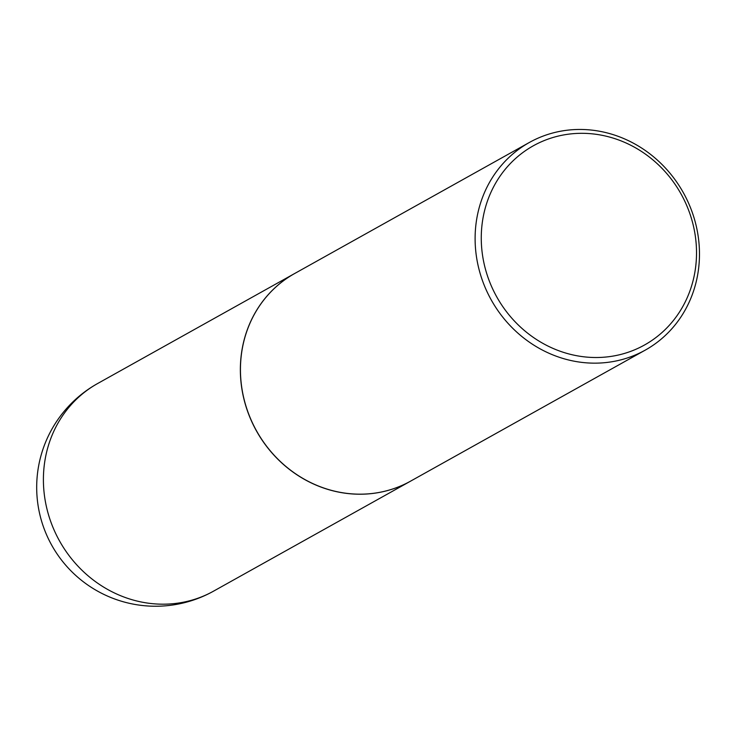 <?xml version="1.0" encoding="UTF-8"?>
<svg xmlns="http://www.w3.org/2000/svg" width="736" height="736" viewBox="0 0 736 736"><rect width="100%" height="100%" fill="white"/><g stroke="black" fill="none" stroke-linecap="round" stroke-linejoin="round"><path stroke-width="1.1" d="M294.621 273.534A118.901 110.004 60.8 0 0 294.584 273.553A118.901 110.004 60.8 0 0 243.818 398.608A118.901 110.004 60.8 0 0 347.475 493.497A118.901 110.004 60.8 0 0 410.513 481.188A118.901 110.004 60.8 0 0 410.55 481.169M529.331 142.49L294.667 273.516A118.901 110.004 60.8 0 0 243.901 398.562A118.901 110.004 60.8 0 0 347.558 493.451A118.901 110.004 60.8 0 0 410.587 481.142L645.251 350.124A118.901 110.004 60.8 0 0 696.017 225.069A118.901 110.004 60.8 0 0 592.36 130.18A118.901 110.004 60.8 0 0 529.331 142.49A118.901 110.004 60.8 0 0 478.566 267.536A118.901 110.004 60.8 0 0 582.222 362.434A118.901 110.004 60.8 0 0 645.251 350.124M584.025 356.822A114.071 105.542 60.8 0 0 696.412 257.867A114.071 105.542 60.8 0 0 593.759 134.007A114.071 105.542 60.8 0 0 481.372 232.953A114.071 105.542 60.8 0 0 584.025 356.822M213.55 591.155A118.901 118.901 0 0 1 36.8 482.154A118.901 118.901 0 0 1 97.621 383.53A118.901 110.004 60.8 0 0 43.516 474.361A118.901 110.004 60.8 0 0 150.521 603.465A118.901 110.004 60.8 0 0 213.55 591.155L410.513 481.188M97.621 383.53L294.584 273.553"/></g></svg>
